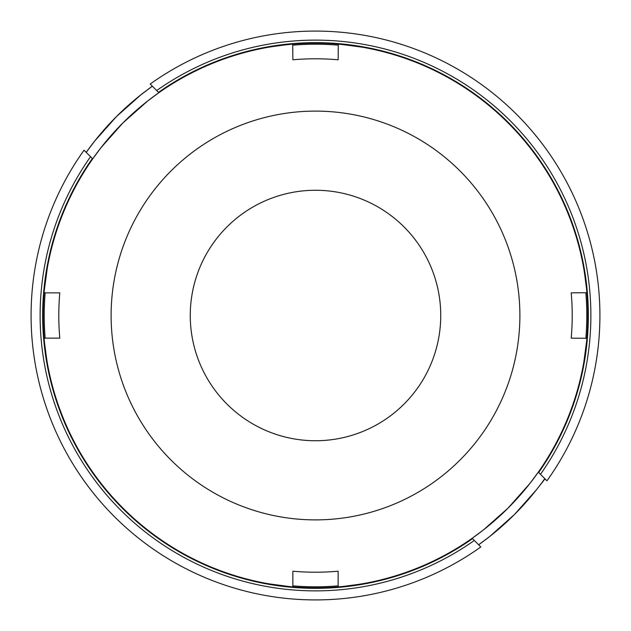 <?xml version="1.0" encoding="UTF-8"?>
<svg xmlns="http://www.w3.org/2000/svg" width="631" height="631" viewBox="0 0 631 631"><rect width="100%" height="100%" fill="white"/><g stroke="black" fill="none" stroke-linecap="round" stroke-linejoin="round"><path stroke-width="0.95" d="M271.969 46.647L276.473 45.953M277.664 45.787L291.419 44.209M338.137 44.083L350.205 45.361A272.355 272.355 0 0 0 338.295 44.099L338.137 59.787A256.714 256.714 0 0 0 292.863 59.787L292.705 44.099A272.355 272.355 0 0 0 280.795 45.361L268.727 47.191M351.372 45.519L339.581 44.209M292.863 44.083L280.795 45.361A272.355 272.355 0 0 0 45.361 350.205L47.191 362.273M272.174 46.615L270.234 46.931M474.315 540.467L480.806 546.959A284.431 284.431 0 0 1 84.041 150.194L90.533 156.685A275.376 275.376 0 0 0 474.315 540.467L472.501 538.653A272.852 272.852 0 0 1 92.347 158.499L90.533 156.685M92.347 158.499L85.982 152.134M545.018 478.866L536.492 489.719L514.51 514.462L489.735 536.484L478.645 544.798L472.146 538.298A272.355 272.355 0 0 1 92.702 158.854L100.984 147.686L122.942 122.887L147.725 100.952L158.854 92.702L152.355 86.202L141.265 94.516L116.49 116.538L94.508 141.281L86.202 152.355A281.41 281.41 0 0 1 146.147 90.754A281.41 281.41 0 0 0 86.202 152.355M544.798 478.645A281.41 281.41 0 0 1 484.853 540.246A281.41 281.41 0 0 0 544.798 478.645L538.298 472.146L530.016 483.314L508.058 508.113L483.275 530.048L472.146 538.298L472.501 538.653M156.685 90.533L158.499 92.347A272.852 272.852 0 0 1 538.653 472.501L546.959 480.806A284.431 284.431 0 0 0 150.194 84.041L156.685 90.533A275.376 275.376 0 0 1 540.467 474.315M583.809 268.727L585.639 280.795A272.355 272.355 0 0 1 586.901 292.705L571.213 292.863A256.714 256.714 0 0 1 571.213 338.137L586.901 338.295A272.355 272.355 0 0 1 585.639 350.205L583.809 362.273L586.672 340.898M45.148 338.137L59.787 338.137A256.714 256.714 0 0 1 59.787 292.863L45.148 292.863A271.298 271.298 0 0 0 45.148 338.137L44.099 338.295M46.678 359.244L44.509 342.704M271.756 46.678L288.296 44.509M292.863 571.213L292.863 585.852A271.298 271.298 0 0 0 338.137 585.852L338.137 571.213A256.714 256.714 0 0 1 292.863 571.213M292.863 586.917L280.795 585.639A272.355 272.355 0 0 0 350.205 585.639L362.273 583.809M292.705 586.901L292.863 585.852M338.137 585.852L338.295 586.901M478.866 545.018L478.645 544.798A281.41 281.41 0 0 0 483.591 541.193A281.41 281.41 0 0 1 478.645 544.798M315.5 190.262A125.238 125.238 0 0 1 423.961 378.119A125.238 125.238 0 0 1 207.039 378.119A125.238 125.238 0 0 1 315.5 190.262M44.328 290.102L47.191 268.727L45.361 280.795A272.355 272.355 0 0 1 280.795 45.361M340.898 44.328L362.273 47.191L350.205 45.361M359.244 584.322L342.704 586.491M44.099 292.705L45.148 292.863M147.409 89.807A281.41 281.41 0 0 1 151.606 86.747A281.41 281.41 0 0 0 147.409 89.807M584.322 271.756L586.491 288.296M290.102 586.672L268.727 583.809L280.795 585.639A272.355 272.355 0 0 1 45.361 350.205A272.355 272.355 0 0 0 280.795 585.639M359.031 584.353L354.527 585.047M353.336 585.213L339.581 586.791M338.137 586.917L350.205 585.639A272.355 272.355 0 0 0 538.298 472.146A272.355 272.355 0 0 1 350.205 585.639M358.826 584.385L360.766 584.069M279.628 585.481L291.419 586.791M538.653 472.501L538.298 472.146A272.355 272.355 0 0 0 315.5 43.145A272.355 272.355 0 0 1 538.298 472.146M158.854 92.702A272.355 272.355 0 0 1 315.5 43.145A272.355 272.355 0 0 0 158.854 92.702L158.499 92.347M586.901 292.705A272.355 272.355 0 0 1 586.901 338.295A272.355 272.355 0 0 0 586.901 292.705M585.852 292.863A271.298 271.298 0 0 1 585.852 338.137M292.863 45.148A271.298 271.298 0 0 1 338.137 45.148M315.5 111.111A204.389 204.389 0 0 1 492.503 417.698A204.389 204.389 0 0 1 138.497 417.698A204.389 204.389 0 0 1 315.5 111.111"/></g></svg>
